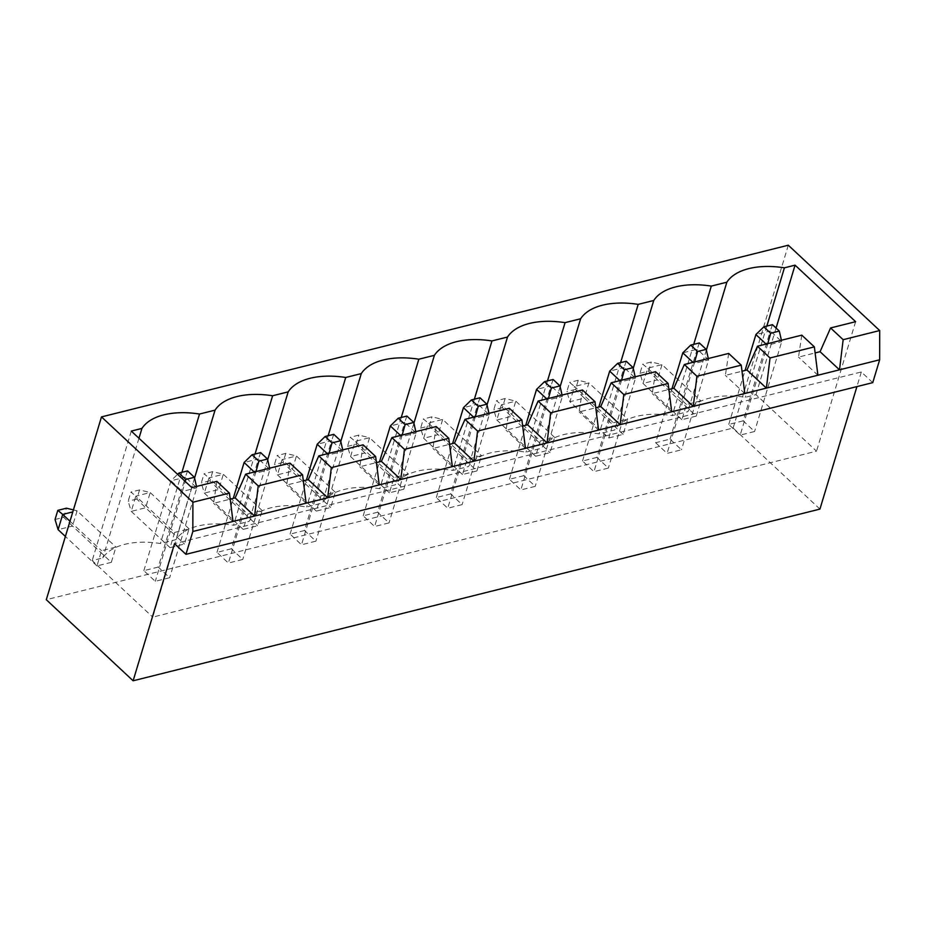 <?xml version="1.0" encoding="UTF-8"?>
<svg xmlns="http://www.w3.org/2000/svg" width="926" height="926" viewBox="0 0 926 926"><rect width="100%" height="100%" fill="white"/><g stroke="black" fill="none" stroke-linecap="round" stroke-linejoin="round"><path stroke-width="0.69" stroke-dasharray="4.63 3.47" d="M819.938 509.092L733.114 428.032L46.3 599.712M872.755 382.646L861.33 371.986L174.516 543.678M861.33 371.986L856.92 386.617M733.114 428.032L788.304 245.216M247.786 514.138L262.174 510.539L257.578 525.783L243.179 529.371L247.786 514.138L208.94 477.874L223.328 474.274L262.174 510.539M174.667 532.415L189.054 528.815L184.459 544.06L170.071 547.648L174.667 532.415L135.821 496.151L150.22 492.551L189.054 528.815M320.894 495.861L335.293 492.262L330.686 507.506L316.298 511.094L320.894 495.861L282.06 459.597L296.447 455.997L335.293 492.262M608.752 437.986L613.348 422.754L627.747 419.154L623.14 434.387L608.752 437.986L569.907 401.722L574.514 386.489L613.348 422.754M540.24 441.031L554.628 437.431L550.032 452.664L535.633 456.263L540.24 441.031L501.394 404.766L515.794 401.166L554.628 437.431M476.913 470.94L462.525 474.54L467.121 459.308L481.52 455.708L476.913 470.94L438.079 434.676L423.68 438.276L428.287 423.043L467.121 459.308M403.805 489.217L389.406 492.817L394.013 477.584L408.401 473.985L403.805 489.217L364.96 452.953L350.572 456.553L355.167 441.32L394.013 477.584M696.259 416.11L681.872 419.709L686.467 404.477L700.855 400.877L696.259 416.11L657.414 379.845L643.026 383.445L647.621 368.212L686.467 404.477M111.34 562.337L96.952 565.925L101.547 550.692L115.947 547.092L111.34 562.337L72.506 526.061L58.107 529.66M212.679 471.647L209.924 480.779L218.733 489.507L223.328 474.274L212.679 471.647L204.044 473.799L208.94 477.874L204.345 493.107L218.733 489.507L257.578 525.783M243.179 529.371L204.345 493.107L201.289 482.944L204.044 473.799M139.56 489.923L136.805 499.056L145.613 507.784L150.22 492.551L139.56 489.923L130.925 492.076L135.821 496.151L131.226 511.384L145.613 507.784L184.459 544.06M170.071 547.648L131.226 511.384L128.17 501.221L130.925 492.076M285.798 453.37L283.032 462.502L291.852 471.23L296.447 455.997L285.798 453.37L277.163 455.523L282.06 459.597L277.453 474.83L291.852 471.23L330.686 507.506M316.298 511.094L277.453 474.83L274.397 464.667L277.163 455.523M623.14 434.387L584.306 398.122L588.901 382.889L627.747 419.154M588.901 382.889L574.514 386.489L569.617 382.415L566.851 391.559L569.907 401.722L584.306 398.122L575.497 389.395L578.252 380.262L588.901 382.889M505.133 398.539L502.378 407.671L511.187 416.399L515.794 401.166L505.133 398.539L496.498 400.692L501.394 404.766L496.799 419.999L511.187 416.399L550.032 452.664M535.633 456.263L496.799 419.999L493.743 409.836L496.498 400.692M462.525 474.54L423.68 438.276L420.624 428.113L423.39 418.969L428.287 423.043L442.674 419.443L481.52 455.708M420.624 428.113L429.259 425.948L438.079 434.676L442.674 419.443L432.025 416.816L423.39 418.969M389.406 492.817L350.572 456.553L347.516 446.39L350.271 437.246L355.167 441.32L369.567 437.72L408.401 473.985M347.516 446.39L356.151 444.225L364.96 452.953L369.567 437.72L358.906 435.093L350.271 437.246M681.872 419.709L643.026 383.445L639.97 373.282L642.725 364.138L647.621 368.212L662.021 364.613L700.855 400.877M639.97 373.282L648.605 371.118L657.414 379.845L662.021 364.613L651.36 361.985L642.725 364.138M96.952 565.925L65.399 536.467M69.994 521.234L101.547 550.692M55.051 519.498L63.686 517.333L72.506 526.061L77.101 510.828L115.947 547.092M73.409 509.913L77.101 510.828L72.818 511.904M191.832 487.62L152.732 617.121L816.524 451.182L755.975 394.65L745.326 397.312A68.825 37.329 16.8 0 0 687.752 411.711L672.207 415.589A68.825 37.329 16.8 0 0 614.644 429.988L599.099 433.866A68.825 37.329 16.8 0 0 541.525 448.265L525.98 452.143A68.825 37.329 16.8 0 0 468.417 466.542L452.872 470.42A68.825 37.329 16.8 0 0 395.298 484.819L379.753 488.696A68.825 37.329 16.8 0 0 322.179 503.096L306.645 506.973A68.825 37.329 16.8 0 0 249.071 521.373L233.526 525.25A68.825 37.329 16.8 0 0 175.952 539.65L160.406 543.527A68.825 37.329 16.8 0 0 102.844 557.927L92.195 560.589L152.732 617.121M855.624 321.692L816.524 451.182M801.789 335.154L798.49 357.1L815.123 352.945M728.681 353.431L725.371 375.377L742.004 371.222M655.562 371.708L652.263 393.654L668.885 389.499M582.454 389.985L579.144 411.931L595.777 407.776M509.335 408.262L506.036 430.208L522.658 426.053M436.215 426.539L432.917 448.485L449.55 444.33M363.108 444.816L359.809 466.762L376.431 462.606M289.988 463.093L286.69 485.039L303.311 480.883M216.881 481.37L213.57 503.316L230.204 499.16M776.081 328.059L755.975 394.65M766.832 326.079L745.326 397.312M706.364 350.074L687.752 411.711M693.724 344.356L672.207 415.589M633.245 368.351L614.644 429.988M620.605 362.633L599.099 433.866M560.137 386.628L541.525 448.265M547.486 380.91L525.98 452.143M487.018 404.905L468.417 466.542M474.378 399.187L452.872 470.42M413.91 423.182L395.298 484.819M401.259 417.464L379.753 488.696M340.791 441.459L322.179 503.096M328.151 435.741L306.645 506.973M267.683 459.736L249.071 521.373M255.032 454.018L233.526 525.25M194.564 478.013L175.952 539.65M181.913 472.295L160.406 543.527M138.969 438.264L102.844 557.927M131.284 431.088L92.195 560.589M232.993 521.454L213.57 503.316M209.924 480.779L201.289 482.944M136.805 499.056L128.17 501.221M283.032 462.502L274.397 464.667M578.252 380.262L569.617 382.415M575.497 389.395L566.851 391.559M502.378 407.671L493.743 409.836M429.259 425.948L432.025 416.816M356.151 444.225L358.906 435.093M648.605 371.118L651.36 361.985M63.686 517.333L66.452 508.2M817.913 375.238L798.49 357.1M744.793 393.515L725.371 375.377M671.686 411.792L652.263 393.654M306.112 503.177L286.69 485.039M598.566 430.069L579.144 411.931M379.22 484.9L359.809 466.762M525.459 448.346L506.036 430.208M452.339 466.623L432.917 448.485M231.361 548.782L216.962 552.382L228.386 563.054L242.786 559.454L231.361 548.782L258.493 458.902L244.105 462.502M304.469 530.505L290.081 534.105L301.506 544.777L315.893 541.178L304.469 530.505L331.612 440.626L317.213 444.225M450.696 493.952L436.308 497.551L447.733 508.224L462.12 504.624L450.696 493.952L477.839 404.072L463.44 407.671M377.588 512.228L363.189 515.828L374.613 526.5L389.013 522.901L377.588 512.228L404.72 422.349L390.332 425.948M523.815 475.675L509.427 479.274L520.852 489.947L535.24 486.347L523.815 475.675L550.947 385.795L536.559 389.395M743.161 420.844L728.762 424.444L740.187 435.116L754.586 431.516L743.161 420.844L770.293 330.964L755.905 334.564M596.934 457.398L582.535 460.998L593.96 471.67L608.359 468.07L596.934 457.398L624.066 367.518L609.678 371.118M655.654 442.721L667.079 453.393L681.467 449.793L670.042 439.121L655.654 442.721L671.952 388.735M158.242 567.059L143.854 570.659L155.279 581.331L169.666 577.731L158.242 567.059L185.385 477.179L170.986 480.779L182.41 491.44L155.279 581.331M216.962 552.382L233.259 498.396M254.291 472.017L255.53 473.163L228.386 563.054M260.657 452.617L258.493 458.902L269.917 469.563L242.786 559.454M269.605 468.186L269.917 469.563L255.53 473.163L255.97 471.589M290.081 534.105L306.379 480.119M327.41 453.74L328.637 454.886L301.506 544.777M333.777 434.34L331.612 440.626L343.037 451.286L315.893 541.178M342.713 449.909L343.037 451.286L328.637 454.886L329.077 453.312M436.308 497.551L452.606 443.566M473.637 417.186L474.864 418.332L447.733 508.224M480.004 397.786L477.839 404.072L489.264 414.732L462.12 504.624M488.951 413.355L489.264 414.732L474.864 418.332L475.304 416.758M363.189 515.828L379.498 461.842M400.518 435.463L401.757 436.609L374.613 526.5M406.884 416.063L404.72 422.349L416.144 433.009L389.013 522.901M415.832 431.632L416.144 433.009L401.757 436.609L402.197 435.035M509.427 479.274L525.725 425.289M546.745 398.909L547.984 400.055L520.852 489.947M553.123 379.51L550.947 385.795L562.371 396.455L535.24 486.347M562.059 395.078L562.371 396.455L547.984 400.055L548.423 398.481M728.762 424.444L745.06 370.458M766.091 344.078L767.33 345.224L740.187 435.116M772.458 324.679L770.293 330.964L781.718 341.625L754.586 431.516M781.405 340.247L781.718 341.625L767.33 345.224L767.77 343.65M582.535 460.998L598.833 407.012M619.864 380.632L621.103 381.778L593.96 471.67M626.231 361.233L624.066 367.518L635.491 378.178L608.359 468.07M635.178 376.801L635.491 378.178L621.103 381.778L621.543 380.204M692.972 362.355L694.211 363.501L667.079 453.393M670.042 439.121L697.185 349.241L708.61 359.901L681.467 449.793M708.286 358.524L708.61 359.901L694.211 363.501L694.65 361.927M699.35 342.956L697.185 349.241L682.786 352.841M143.854 570.659L170.986 480.779L177.595 474.332M187.55 470.894L185.385 477.179L196.81 487.84L169.666 577.731M196.486 486.463L196.81 487.84L182.41 491.44L185.212 481.439"/><path stroke-width="1.39" d="M856.92 386.617L819.938 509.092L133.124 680.784L46.3 599.712L101.49 416.908L192.886 502.239L192.839 531.489L185.941 554.338L174.516 543.678L133.124 680.784M185.941 554.338L872.755 382.646L879.654 359.797L879.7 330.547L788.304 245.216L101.49 416.908M879.7 330.547L843.146 339.692L830.576 327.954L855.624 321.692L795.075 265.16L784.426 267.822A68.825 37.329 16.8 0 0 726.852 282.21L711.307 286.099A68.825 37.329 16.8 0 0 653.733 300.487L638.199 304.376A68.825 37.329 16.8 0 0 580.625 318.764L565.08 322.653A68.825 37.329 16.8 0 0 507.506 337.041L491.961 340.93A68.825 37.329 16.8 0 0 434.398 355.318L418.853 359.207A68.825 37.329 16.8 0 0 361.279 373.595L345.734 377.484A68.825 37.329 16.8 0 0 288.171 391.872L272.626 395.761A68.825 37.329 16.8 0 0 215.052 410.149L199.507 414.038A68.825 37.329 16.8 0 0 141.933 428.425L131.284 431.088L191.832 487.62L216.881 481.37L229.44 493.095L192.886 502.239M65.399 536.467L58.107 529.66L62.713 514.428L69.994 521.234M72.818 511.904L62.713 514.428L57.817 510.353L55.051 519.498L58.107 529.66M879.654 359.797L839.5 369.833L843.146 339.692M815.123 352.945L820.077 351.706L839.5 369.833L192.839 531.489M229.44 493.095L232.993 521.454M820.077 351.706L830.576 327.954M742.004 371.222L746.969 369.983L757.456 346.231L801.789 335.154L814.359 346.88L817.913 375.238M668.885 389.499L673.85 388.26L684.349 364.508L728.681 353.431L741.24 365.157L744.793 393.515M595.777 407.776L600.731 406.537L611.229 382.785L655.562 371.708L668.132 383.433L671.686 411.792M522.658 426.053L527.623 424.814L538.122 401.062L582.454 389.985L595.013 401.71L598.566 430.069M449.55 444.33L454.504 443.091L465.002 419.339L509.335 408.262L521.905 419.987L525.459 448.346M376.431 462.606L381.396 461.368L391.895 437.616L436.215 426.539L448.786 438.264L452.339 466.623M303.311 480.883L308.277 479.645L318.775 455.893L363.108 444.816L375.667 456.541L379.22 484.9M230.204 499.16L235.169 497.922L245.656 474.17L289.988 463.093L302.559 474.818L306.112 503.177M795.075 265.16L776.081 328.059M784.426 267.822L766.832 326.079M726.852 282.21L706.364 350.074M711.307 286.099L693.724 344.356M653.733 300.487L633.245 368.351M638.199 304.376L620.605 362.633M580.625 318.764L560.137 386.628M565.08 322.653L547.486 380.91M507.506 337.041L487.018 404.905M491.961 340.93L474.378 399.187M434.398 355.318L413.91 423.182M418.853 359.207L401.259 417.464M361.279 373.595L340.791 441.459M345.734 377.484L328.151 435.741M288.171 391.872L267.683 459.736M272.626 395.761L255.032 454.018M215.052 410.149L194.564 478.013M199.507 414.038L181.913 472.295M141.933 428.425L138.969 438.264M57.817 510.353L66.452 508.2L73.409 509.913M814.359 346.88L770.027 357.968L757.456 346.231M746.969 369.983L766.381 388.11L770.027 357.968M741.24 365.157L696.919 376.245L684.349 364.508M673.85 388.26L693.273 406.387L696.919 376.245M302.559 474.818L258.227 485.907L254.581 516.06L235.169 497.922M668.132 383.433L623.8 394.522L611.229 382.785M600.731 406.537L620.154 424.664L623.8 394.522M375.667 456.541L331.346 467.63L327.7 497.783L308.277 479.645M595.013 401.71L550.681 412.799L538.122 401.062M527.623 424.814L547.046 442.941L550.681 412.799M448.786 438.264L404.454 449.353L400.819 479.494L381.396 461.368M521.905 419.987L477.573 431.076L465.002 419.339M454.504 443.091L473.927 461.217L477.573 431.076M258.227 485.907L245.656 474.17M331.346 467.63L318.775 455.893M404.454 449.353L391.895 437.616M233.259 498.396L244.105 462.502L254.291 472.017M306.379 480.119L317.213 444.225L327.41 453.74M452.606 443.566L463.44 407.671L473.637 417.186M379.498 461.842L390.332 425.948L400.518 435.463M525.725 425.289L536.559 389.395L546.745 398.909M745.06 370.458L755.905 334.564L766.091 344.078M598.833 407.012L609.678 371.118L619.864 380.632M671.952 388.735L682.786 352.841L692.972 362.355M269.605 468.186L267.51 459.018L260.657 452.617L252.022 454.77L244.105 462.502M252.022 454.77L258.875 461.171L255.97 471.589M267.51 459.018L258.875 461.171M342.713 449.909L340.629 440.741L333.777 434.34L325.142 436.493L317.213 444.225M325.142 436.493L331.994 442.894L329.077 453.312M340.629 440.741L331.994 442.894M488.951 413.355L486.856 404.187L480.004 397.786L471.369 399.939L463.44 407.671M471.369 399.939L478.221 406.34L475.304 416.758M486.856 404.187L478.221 406.34M415.832 431.632L413.748 422.464L406.884 416.063L398.249 418.216L390.332 425.948M398.249 418.216L405.113 424.617L402.197 435.035M413.748 422.464L405.113 424.617M562.059 395.078L559.975 385.91L553.123 379.51L544.488 381.662L536.559 389.395M544.488 381.662L551.34 388.063L548.423 398.481M559.975 385.91L551.34 388.063M781.405 340.247L779.31 331.08L772.458 324.679L763.823 326.832L755.905 334.564M763.823 326.832L770.675 333.233L767.77 343.65M779.31 331.08L770.675 333.233M635.178 376.801L633.083 367.634L626.231 361.233L617.596 363.386L609.678 371.118M617.596 363.386L624.448 369.787L621.543 380.204M633.083 367.634L624.448 369.787M708.286 358.524L706.202 349.357L699.35 342.956L690.715 345.109L697.567 351.51L694.65 361.927M690.715 345.109L682.786 352.841M706.202 349.357L697.567 351.51M196.486 486.463L194.402 477.295L187.55 470.894L178.915 473.047L177.595 474.332M178.915 473.047L185.767 479.448L185.212 481.439M194.402 477.295L185.767 479.448"/></g></svg>
